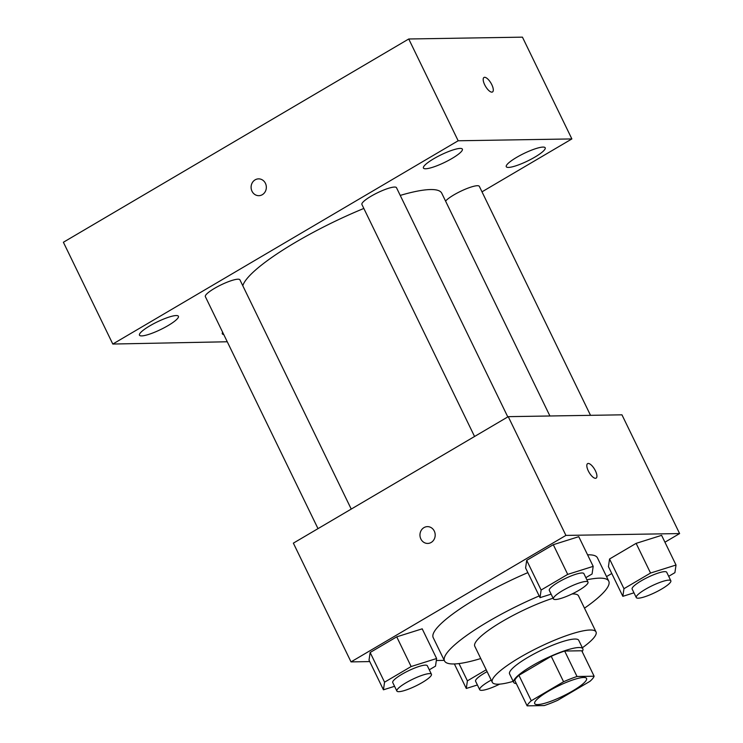 <?xml version="1.0" encoding="UTF-8"?>
<svg xmlns="http://www.w3.org/2000/svg" width="743" height="743" viewBox="0 0 743 743"><rect width="100%" height="100%" fill="white"/><g stroke="black" fill="none" stroke-linecap="round" stroke-linejoin="round"><path stroke-width="1.11" d="M537.598 704.587A28.828 5.572 -25.9 0 1 534.691 703.621A28.828 5.572 -25.9 0 1 558.188 686.021A28.828 5.572 -25.9 0 1 586.561 678.443A28.828 5.572 -25.9 0 1 568.079 693.488A28.828 5.572 -25.9 0 1 537.598 704.587M557.668 700.324L589.979 681.312A37.206 7.189 -25.9 0 0 594.112 676.214L577.023 676.492A37.206 7.189 -25.9 0 0 563.575 681.74L531.273 700.751A37.206 7.189 -25.9 0 0 527.131 705.85L544.229 705.571A37.206 7.189 -25.9 0 0 557.668 700.324M563.575 681.74L551.222 656.292L518.92 675.303L531.273 700.751M518.92 675.303A37.206 7.189 -25.9 0 0 514.778 680.402L527.131 705.85M551.222 656.292A37.206 7.189 -25.9 0 1 564.661 651.044L577.023 676.492M594.112 676.214L581.76 650.766L564.661 651.044M582.187 651.639A38.441 7.43 154.1 0 0 582.846 648.797A38.441 7.43 154.1 0 0 532.025 665.849A38.441 7.43 154.1 0 0 513.692 682.38A38.441 7.43 154.1 0 0 516.339 683.616M513.692 682.38L509.568 673.892A38.441 7.43 -25.9 0 1 527.911 657.369A38.441 7.43 -25.9 0 1 578.732 640.308L582.846 648.797M582.354 647.785A57.657 11.136 154.1 0 0 596.016 631.921A57.657 11.136 154.1 0 0 519.784 657.499A57.657 11.136 154.1 0 0 492.284 682.288A57.657 11.136 154.1 0 0 513.199 681.359M553.08 598.18A57.657 11.136 154.1 0 0 502.277 621.445A57.657 11.136 154.1 0 0 474.777 646.243L492.284 682.288M596.016 631.921L578.518 595.867A57.657 11.136 154.1 0 0 572.045 593.973M539.186 595.951A91.296 17.637 154.1 0 0 488.067 621.677A91.296 17.637 154.1 0 0 444.518 660.936A91.296 17.637 154.1 0 0 480.749 658.539M584.49 608.173A91.296 17.637 154.1 0 0 608.768 581.175A91.296 17.637 154.1 0 0 586.886 579.809M444.518 660.936L433.197 637.605A91.296 17.637 -25.9 0 1 476.746 598.356A91.296 17.637 -25.9 0 1 527.855 572.63M587.583 554.835A91.296 17.637 -25.9 0 1 597.446 557.854L608.768 581.175M585.846 577.655L592.069 573.986L593.183 566.361L578.769 536.678L553.294 544.693L526.703 560.343L525.598 567.968L540.012 597.66L551.13 594.159M668.691 576.317L674.913 572.649L676.019 565.024L661.604 535.341L636.129 543.356L609.548 559.005L608.433 566.63L622.848 596.323L633.965 592.821M664.939 542.204L679.613 533.567L565.915 535.406L351.021 661.892L369.745 661.586M436.327 660.508L444.249 660.388M606.539 576.587L611.768 573.503M429.287 669.805L435.509 666.137L436.615 658.512L422.2 628.829L396.725 636.844L370.144 652.493L369.03 660.118L383.444 689.81L394.57 686.309M679.613 533.567L621.956 414.826L508.249 416.656L293.364 543.142L351.021 661.892M508.249 416.656L565.915 535.406M427.717 543.439A8.405 7.625 89.1 0 1 420.863 538.981A8.405 7.625 89.1 0 1 427.439 526.629A8.405 7.625 89.1 0 1 435.194 534.914A8.405 7.625 89.1 0 1 427.717 543.439A8.405 7.625 89.1 0 1 420.863 538.981A8.405 7.625 89.1 0 1 427.448 526.629M595.477 478.297A8.405 3.158 -120.5 0 1 588.716 471.712A8.405 3.158 -120.5 0 1 587.611 463.632A8.405 3.158 -120.5 0 1 594.595 469.27A8.405 3.158 -120.5 0 1 596.137 478.12A8.405 3.158 -120.5 0 1 595.477 478.297M587.602 463.632A8.405 3.158 -120.5 0 1 594.595 469.279A8.405 3.158 -120.5 0 1 596.137 478.12M242.794 285.749A110.512 21.352 -25.9 0 1 363.838 208.449M400.236 195.409A110.512 21.352 -25.9 0 1 441.751 193.217L549.922 415.987M474.563 436.485L361.906 204.474A19.216 3.715 -25.9 0 1 377.574 192.743A19.216 3.715 -25.9 0 1 396.483 187.682L507.803 416.925M318.004 528.635L205.347 296.624A19.216 3.715 -25.9 0 1 221.015 284.894A19.216 3.715 -25.9 0 1 239.924 279.832L351.235 509.076M445.568 201.074A19.216 3.715 -25.9 0 1 464.022 189.744A19.216 3.715 -25.9 0 1 479.328 186.344L590.518 415.328M481.993 191.833L571.869 138.932L458.162 140.771L112.806 344.046L227.265 341.761M425.618 168.763A21.64 4.179 154.1 0 0 448.493 160.432A21.64 4.179 154.1 0 0 462.369 149.139A21.64 4.179 154.1 0 0 441.073 154.832A21.64 4.179 154.1 0 0 423.426 168.039A21.64 4.179 154.1 0 0 425.618 168.763M141.653 335.901A21.64 4.179 154.1 0 0 164.528 327.57A21.64 4.179 154.1 0 0 178.404 316.267A21.64 4.179 154.1 0 0 157.107 321.96A21.64 4.179 154.1 0 0 139.47 335.177A21.64 4.179 154.1 0 0 141.653 335.901M222.659 332.279A21.64 4.179 154.1 0 0 222.315 333.839A21.64 4.179 154.1 0 0 223.754 334.536M508.453 167.426A21.64 4.179 154.1 0 0 531.329 159.095A21.64 4.179 154.1 0 0 545.204 147.801A21.64 4.179 154.1 0 0 523.908 153.495A21.64 4.179 154.1 0 0 506.271 166.701A21.64 4.179 154.1 0 0 508.453 167.426M571.869 138.932L522.44 37.15L408.743 38.989L458.162 140.771M491.847 92.141A8.405 3.158 -120.5 0 1 485.086 85.556A8.405 3.158 -120.5 0 1 483.981 77.476A8.405 3.158 -120.5 0 1 490.965 83.114A8.405 3.158 -120.5 0 1 492.507 91.965A8.405 3.158 -120.5 0 1 491.847 92.141M408.743 38.989L63.387 242.255L112.806 344.046M258.852 195.678A8.405 7.625 89.1 0 1 251.348 189.372A8.405 7.625 89.1 0 1 255.118 179.852A8.405 7.625 89.1 0 1 258.583 178.868A8.405 7.625 89.1 0 1 266.338 187.152A8.405 7.625 89.1 0 1 258.852 195.678A8.405 7.625 89.1 0 1 251.338 189.372A8.405 7.625 89.1 0 1 255.109 179.852A8.405 7.625 89.1 0 1 258.583 178.868M483.981 77.476A8.405 3.158 -120.5 0 1 490.965 83.123A8.405 3.158 -120.5 0 1 492.507 91.965M486.201 669.777L467.403 680.848L466.288 688.473L477.405 684.972M499.649 684.136A19.216 3.715 -25.9 0 1 481.64 690.34A19.216 3.715 -25.9 0 1 479.699 689.699L475.585 681.22A19.216 3.715 -25.9 0 1 487.102 671.626M459.007 663.573L467.403 680.848M454.382 663.954L466.288 688.473M479.699 689.699A19.216 3.715 -25.9 0 1 491.216 680.105M676.019 565.024L650.543 573.048L623.962 588.697L622.848 596.323M636.268 597.548L632.144 589.069A19.216 3.715 -25.9 0 1 647.812 577.33A19.216 3.715 -25.9 0 1 666.722 572.277L670.845 580.757A19.216 3.715 -25.9 0 1 658.521 590.787A19.216 3.715 -25.9 0 1 638.209 598.189A19.216 3.715 -25.9 0 1 636.268 597.548A19.216 3.715 -25.9 0 1 651.936 585.818A19.216 3.715 -25.9 0 1 670.845 580.757M661.604 535.341L636.129 543.356L650.543 573.048M636.129 543.356L609.548 559.005L623.962 588.697M609.548 559.005L608.433 566.63M436.615 658.512L411.139 666.536L384.558 682.185L383.444 689.81M396.864 691.036L392.741 682.557A19.216 3.715 -25.9 0 1 408.409 670.818A19.216 3.715 -25.9 0 1 427.327 665.765L431.442 674.245A19.216 3.715 -25.9 0 1 419.117 684.275A19.216 3.715 -25.9 0 1 398.805 691.677A19.216 3.715 -25.9 0 1 396.864 691.036A19.216 3.715 -25.9 0 1 412.532 679.306A19.216 3.715 -25.9 0 1 431.442 674.245M422.2 628.829L396.725 636.844L411.139 666.536M396.725 636.844L370.144 652.493L384.558 682.185M370.144 652.493L369.03 660.118M593.183 566.361L567.708 574.385L541.118 590.035L540.012 597.66M553.424 598.886L549.309 590.406A19.216 3.715 -25.9 0 1 564.977 578.667A19.216 3.715 -25.9 0 1 583.887 573.615L588.001 582.094A19.216 3.715 -25.9 0 1 575.676 592.125A19.216 3.715 -25.9 0 1 555.365 599.527A19.216 3.715 -25.9 0 1 553.424 598.886A19.216 3.715 -25.9 0 1 569.092 587.156A19.216 3.715 -25.9 0 1 588.001 582.094M578.769 536.678L553.294 544.693L567.708 574.385M553.294 544.693L526.703 560.343L541.118 590.035M526.703 560.343L525.598 567.968"/></g></svg>
